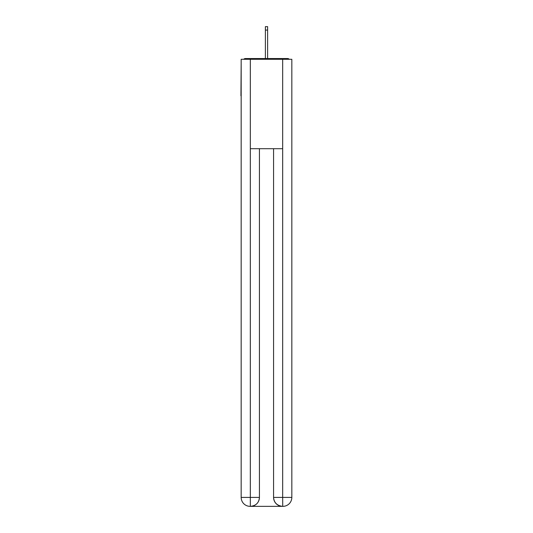 <?xml version="1.0" encoding="UTF-8"?>
<svg xmlns="http://www.w3.org/2000/svg" width="533" height="533" viewBox="0 0 533 533"><rect width="100%" height="100%" fill="white"/><g stroke="black" fill="none" stroke-linecap="round" stroke-linejoin="round"><path stroke-width="0.8" d="M291.831 63.16L291.831 127.087M241.169 95.793L241.169 127.087M240.943 95.793L241.169 63.16M289.252 59.283A2.239 2.239 0 0 0 287.587 58.543L245.413 58.543A2.239 2.239 0 0 0 243.748 59.283M287.587 58.543L278.126 58.543M254.874 58.543L245.413 58.543M250.11 506.35A8.941 8.941 0 0 1 241.169 497.409L259.424 497.409L259.424 148.7L259.424 497.409A8.941 8.941 0 0 1 250.483 506.35L250.11 506.35A8.941 8.941 0 0 1 241.169 497.409L241.169 59.283L250.33 59.283L250.33 148.7L282.67 148.7L282.67 59.283L250.33 59.283M282.67 59.283L291.831 59.283L291.831 497.409A8.941 8.941 0 0 1 282.89 506.35L282.517 506.35A8.941 8.941 0 0 1 273.576 497.409L273.576 148.7L273.576 497.409C274.035 502.679 277.013 505.657 282.517 506.35L250.483 506.35C256.007 505.77 258.991 502.792 259.424 497.409M273.576 497.409L282.67 497.409L282.737 506.35M250.33 148.7L250.33 506.35M267.619 30.075L265.381 30.075L265.381 26.65L267.619 26.65L267.619 58.543M265.381 30.075L265.381 58.543M282.67 148.7L282.67 497.409L291.831 497.409"/></g></svg>

